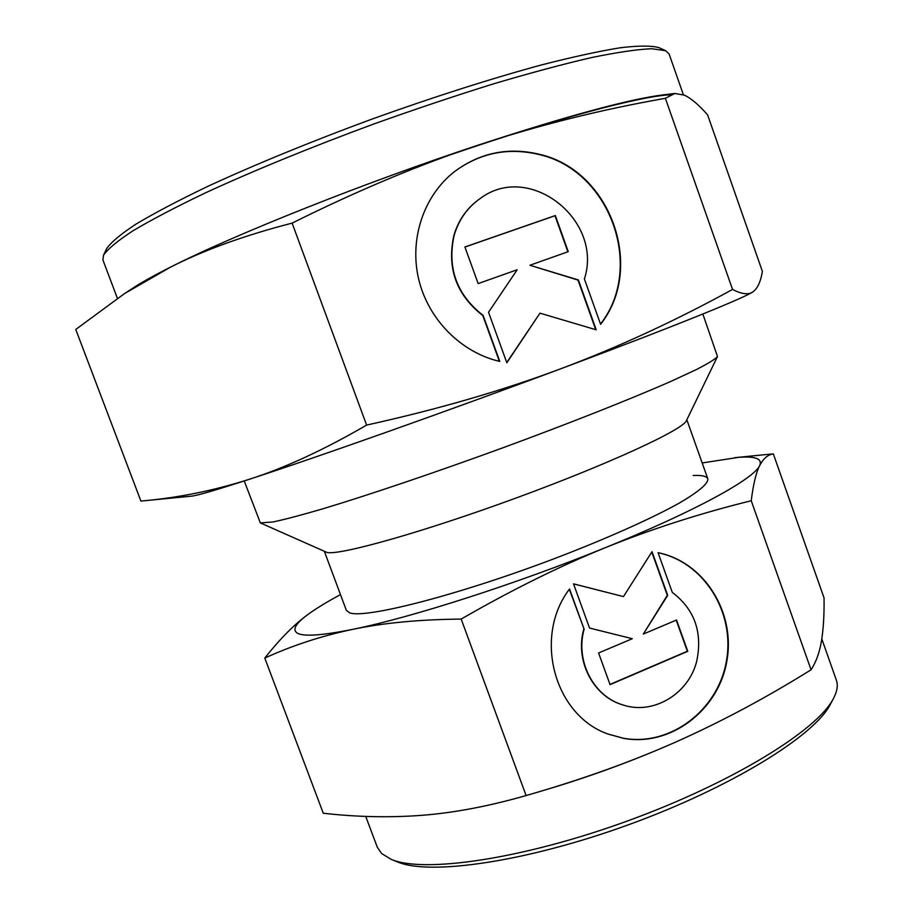 <?xml version="1.0" encoding="UTF-8"?>
<svg xmlns="http://www.w3.org/2000/svg" width="913" height="913" viewBox="0 0 913 913"><rect width="100%" height="100%" fill="white"/><g stroke="black" fill="none" stroke-linecap="round" stroke-linejoin="round"><path stroke-width="1.37" d="M244.228 480.946L260.342 522.909L327.151 552.525C340.834 555.275 424.636 531.663 517.694 497.425C610.797 463.233 683.54 429.372 686.439 420.608L717.481 356.526L702.85 314.015M260.342 522.909L273.033 521.962C284.822 519.451 301.256 515.115 322.346 508.963C368.019 495.223 434.189 472.877 502.082 448.089C569.803 423.198 632.013 398.525 671.797 380.983L696.242 369.628C708.111 363.557 715.199 359.186 717.481 356.526M365.725 816.393L377.286 847.196L381.52 853.461L391.129 859.338C423.37 873.456 522.613 859.213 627.653 820.913C732.728 782.726 817.922 729.852 833.546 698.308C837.232 691.244 838.157 685.172 836.342 680.105L821.803 638.906M391.129 859.338L397.406 861.872C429.327 875.807 526.447 861.963 628.989 824.587C731.575 787.314 814.864 735.479 830.362 704.288L833.546 698.308M693.138 475.513C701.835 475.08 706.719 476.175 707.815 478.811C708.374 483.548 698.742 491.708 678.907 503.303C650.147 519.292 602.922 540.291 549.843 560.365C454.548 596.178 364.675 618.82 349.611 612.828L346.358 610.375L324.48 551.669M312.383 611.322L309.267 613.513C295.356 623.476 291.578 630.13 297.935 633.485C304.839 636.681 323.134 635.3 352.806 629.331C410.998 617.667 517.306 583.59 605.753 547.503C695.067 511.36 754.241 478.64 759.696 465.527C763.336 458.531 767.879 454.651 773.322 453.898L824.051 597.924C824.279 614.677 823.435 628.931 821.517 640.698C819.612 652.316 816.119 662.016 811.052 669.788C766.212 697.749 721.156 721.806 675.894 741.972L673.577 742.999C630.255 762.081 582.642 779.143 530.761 794.207L526.105 795.554C488.832 806.225 454.16 812.81 422.114 815.298C389.828 817.751 356.88 817.067 323.27 813.232L264.793 658.079C292.422 645.457 321.764 635.87 352.806 629.331C383.665 622.883 419.786 619.471 461.179 619.082C511.44 590.083 559.635 566.22 605.753 547.503C652.019 528.832 700.511 513.243 751.239 500.746C753.282 484.244 756.101 472.512 759.696 465.527C762.56 458.817 755.519 456.089 738.571 457.356L702.177 462.948M584.137 629.228C575.133 660.567 593.336 696.151 622.54 704.825C653.183 715.438 688.984 693.823 696.813 660.772C702.656 632.093 694.485 609.302 672.288 592.389L658.056 552.673C704.288 561.917 735.924 612.589 726.782 661.457C718.314 710.451 670.61 746.834 623.75 738.389L608.549 734.212C554.317 715.86 532.884 636.818 569.541 588.988L584.137 629.228L569.324 589.296M622.152 704.699C592.971 696.026 574.779 660.464 583.784 629.16M608.069 734.029L623.374 738.24C670.131 746.674 717.744 710.44 726.314 661.583C735.536 612.851 704.163 562.191 658.079 552.73M623.465 596.6L652.019 551.669L667.7 595.367L643.311 634.067L676.544 620.007L687.774 651.311L610.067 684.647L598.586 652.978L632.31 638.712L589.547 628.053L573.512 583.841L623.465 596.6L573.524 583.886M609.975 684.419L687.363 651.22L676.213 620.144M643.311 634.067L667.3 595.322L651.779 552.057M773.322 453.898L761.031 455.051M340.481 594.603C329.034 600.765 319.539 606.437 311.995 611.596L309.267 613.513C295.161 623.545 280.325 638.404 264.793 658.079M526.105 795.554L461.179 619.082M811.052 669.788L751.239 500.746M543.897 790.304C586.066 777.887 627.436 762.926 668.019 745.419M683.38 94.735L669.069 53.913L665.588 50.672L651.654 48.731C637.194 49.359 617.245 52.292 591.807 57.508C563.389 64.07 530.773 72.812 493.956 83.722C455.37 95.728 415.381 109.138 373.976 123.94C312.086 146.719 253.586 170.685 205.882 192.654C176.312 206.794 152.083 219.451 133.207 230.647C117.651 240.781 107.745 248.987 103.489 255.252L102.918 259.977L117.389 298.334M670.404 94.815C641.748 95.831 555.572 118.576 448.694 155.381M665.588 50.672L658.946 47.647C651.654 45.559 638.895 45.582 620.68 47.704C599.316 51.151 573.033 56.857 541.831 64.834C492.061 78.324 433.013 97.143 372.184 119.032C311.538 141.355 254.202 164.899 207.399 186.549C178.377 200.506 154.571 213.026 135.991 224.119C120.664 234.196 110.884 242.379 106.638 248.678L103.489 255.252M753.077 291.749C745.784 297.341 672.128 327.242 560.08 369.035C448.568 410.724 316.4 457.516 249.74 479.154C214.076 490.566 178.046 497.847 141.652 500.997L140.91 501.066L75.756 329.445L124.636 293.529L170.343 267.224C204.124 250.048 244.718 235.337 292.114 223.114C357.611 190.532 420.037 164.397 479.359 144.745C538.898 125.127 600.902 109.651 665.372 98.307L674.821 93.48L684.282 95.112C691.152 98.342 698.936 104.927 707.609 114.89L762.389 271.412C760.746 281.466 757.687 288.211 753.214 291.646L753.202 291.658C748.751 295.036 741.87 294.294 732.546 289.432C675.654 320.691 618.169 347.225 560.08 369.035C502.139 390.696 437.658 409.389 366.615 425.093C324.263 449.698 285.301 467.718 249.74 479.154C215.913 490.144 196.421 495.816 191.274 496.181L144.288 500.746M664.915 94.655L663.454 94.826C629.114 99.175 567.749 115.814 479.359 144.745C365.2 182.417 233.66 234.949 170.343 267.224C154.537 275.201 142.257 282.026 133.515 287.709L132.282 288.519M584.4 278.979C603.561 220.216 529.574 161.521 480.421 198.349C467.49 207.399 458.725 219.759 454.126 235.417C447.039 268.091 456.694 294.762 483.114 315.43L499.776 361.422C461.339 352.623 428.471 319.755 418.77 279.595C409.07 239.423 423.564 195.907 454.275 171.781C480.01 152.608 508.541 146.81 539.857 154.4C610.98 170.708 645.263 268.011 600.594 324.286L584.4 278.979M499.388 361.343L482.806 315.556C456.409 294.899 446.754 268.251 453.841 235.6C458.429 219.953 467.194 207.605 480.124 198.555L480.569 198.247M600.503 324.024C644.749 267.703 610.398 170.902 539.515 154.628C508.495 147.107 480.181 152.745 454.56 171.564M595.744 329.673L578.009 280.097L529.894 265.261L578.374 279.949L596.212 329.81L539.971 313.159L506.841 362.792L488.546 312.257L517.18 269.757L478.161 283.589L464.911 246.978L555.332 215.548L568.251 251.657L529.894 265.261M567.886 251.794L554.978 215.742L464.934 247.046M506.749 362.541L539.971 313.159M665.372 98.307L732.546 289.432M292.114 223.114L366.615 425.093M686.838 419.786L707.815 478.811M734.919 457.664L763.759 454.788M133.515 287.709L124.636 293.529M663.454 94.826L674.821 93.48"/></g></svg>
